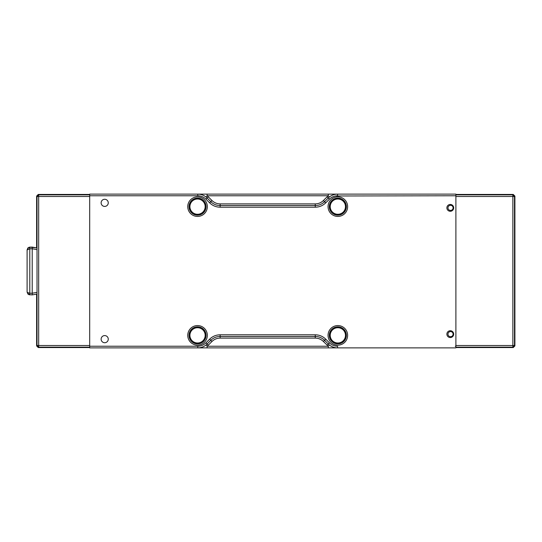 <?xml version="1.0" encoding="UTF-8"?>
<svg xmlns="http://www.w3.org/2000/svg" width="542" height="542" viewBox="0 0 542 542"><rect width="100%" height="100%" fill="white"/><g stroke="black" fill="none" stroke-linecap="round" stroke-linejoin="round"><path stroke-width="0.81" d="M197.539 343.879A8.523 8.523 0 0 1 189.016 335.356A8.523 8.523 0 0 1 197.539 326.833A8.523 8.523 0 0 1 206.062 335.356A8.523 8.523 0 0 1 197.539 343.879M197.539 325.566A9.79 9.79 0 0 0 187.749 335.356A9.79 9.79 0 0 0 197.539 345.146A9.79 9.79 0 0 0 207.329 335.356A9.79 9.79 0 0 0 197.539 325.566M337.842 343.879A8.523 8.523 0 0 1 329.319 335.356A8.523 8.523 0 0 1 337.842 326.833A8.523 8.523 0 0 1 346.365 335.356A8.523 8.523 0 0 1 337.842 343.879M337.842 325.566A9.79 9.79 0 0 0 328.052 335.356A9.79 9.79 0 0 0 337.842 345.146A9.79 9.79 0 0 0 347.632 335.356A9.79 9.79 0 0 0 337.842 325.566M337.842 215.167A8.523 8.523 0 0 1 329.319 206.644A8.523 8.523 0 0 1 337.842 198.121A8.523 8.523 0 0 1 346.365 206.644A8.523 8.523 0 0 1 337.842 215.167M337.842 196.854A9.79 9.79 0 0 0 328.052 206.644A9.79 9.79 0 0 0 337.842 216.434A9.79 9.79 0 0 0 347.632 206.644A9.79 9.79 0 0 0 337.842 196.854M108.265 202.843A3.57 3.57 0 0 0 104.694 199.273A3.57 3.57 0 0 0 101.124 202.843A3.57 3.57 0 0 0 104.694 206.414A3.57 3.57 0 0 0 108.265 202.843M108.265 339.156A3.57 3.57 0 0 0 104.694 335.586A3.57 3.57 0 0 0 101.124 339.156A3.57 3.57 0 0 0 104.694 342.727A3.57 3.57 0 0 0 108.265 339.156M197.539 215.167A8.523 8.523 0 0 1 189.016 206.644A8.523 8.523 0 0 1 197.539 198.121A8.523 8.523 0 0 1 206.062 206.644A8.523 8.523 0 0 1 197.539 215.167M197.539 196.854A9.79 9.79 0 0 0 187.749 206.644A9.79 9.79 0 0 0 197.539 216.434A9.79 9.79 0 0 0 207.329 206.644A9.79 9.79 0 0 0 197.539 196.854M453.695 334.136A3.408 3.408 0 0 0 450.287 330.728A3.408 3.408 0 0 0 446.879 334.136A3.408 3.408 0 0 0 450.287 337.544A3.408 3.408 0 0 0 453.695 334.136M453.695 207.864A3.408 3.408 0 0 0 450.287 204.456A3.408 3.408 0 0 0 446.879 207.864A3.408 3.408 0 0 0 450.287 211.272A3.408 3.408 0 0 0 453.695 207.864M90.236 346.23L197.783 346.23L197.783 347.876L337.598 347.876L337.598 346.23C334.434 346.182 331.711 345.051 329.441 342.849L325.735 339.15C322.815 336.318 319.313 334.868 315.248 334.8L315.248 336.453L220.133 336.453L220.133 338.1L315.248 338.1L315.248 336.453L220.133 336.453L220.133 334.8C216.068 334.868 212.572 336.318 209.646 339.15L210.811 340.315A13.184 13.184 0 0 1 220.133 336.453A13.184 13.184 0 0 0 210.811 340.315L207.105 344.014L208.277 345.179L211.976 341.48L210.811 340.315M329.312 344.949L328.276 346.23L328.276 347.876M207.105 347.876L207.105 346.23L206.075 344.949M206.075 197.051L207.105 195.77L207.105 194.124L197.783 194.124L197.783 195.77C200.947 195.818 203.67 196.949 205.94 199.151L207.105 197.986A13.184 13.184 0 0 0 197.783 194.124L89.687 194.124L89.687 195.77L197.783 195.77M205.94 199.151L209.646 202.85C212.572 205.682 216.068 207.132 220.133 207.2L315.248 207.2C319.313 207.132 322.815 205.682 325.735 202.85L329.441 199.151C331.711 196.949 334.434 195.818 337.598 195.77L337.598 194.124L328.276 194.124L328.276 195.77L329.312 197.051M220.133 207.2L220.133 205.547A13.184 13.184 0 0 1 210.811 201.685L211.976 200.52C214.253 202.722 216.969 203.853 220.133 203.9L220.133 205.547A13.184 13.184 0 0 1 210.811 201.685L207.105 197.986A13.184 13.184 0 0 0 197.783 194.124M220.133 205.547L315.248 205.547L315.248 203.9L220.133 203.9M335.356 195.987L455.89 195.77L455.89 194.124L337.598 194.124A13.184 13.184 0 0 0 328.276 197.986L324.57 201.685A13.184 13.184 0 0 1 315.248 205.547L315.248 207.2M208.277 345.179L207.105 346.23L328.276 346.23L323.405 341.48L324.57 340.315A13.184 13.184 0 0 0 315.248 336.453A13.184 13.184 0 0 1 324.57 340.315L328.276 344.014A13.184 13.184 0 0 0 337.598 347.876L337.361 347.876M328.276 194.124L207.105 194.124M89.687 346.23L89.687 347.876L197.783 347.876A13.184 13.184 0 0 0 207.105 344.014L205.94 342.849L209.646 339.15L205.94 342.849C203.67 345.051 200.947 346.182 197.783 346.23L89.687 346.23L89.687 195.77M455.89 195.77L455.89 347.876L337.598 347.876M329.489 335.356A8.354 8.354 0 0 0 337.842 343.709A8.354 8.354 0 0 0 346.196 335.356A8.354 8.354 0 0 0 337.842 327.002A8.354 8.354 0 0 0 329.489 335.356M189.185 335.356A8.354 8.354 0 0 0 197.539 343.709A8.354 8.354 0 0 0 205.892 335.356A8.354 8.354 0 0 0 197.539 327.002A8.354 8.354 0 0 0 189.185 335.356M329.489 206.644A8.354 8.354 0 0 0 337.842 214.998A8.354 8.354 0 0 0 346.196 206.644A8.354 8.354 0 0 0 337.842 198.291A8.354 8.354 0 0 0 329.489 206.644M189.185 206.644A8.354 8.354 0 0 0 197.539 214.998A8.354 8.354 0 0 0 205.892 206.644A8.354 8.354 0 0 0 197.539 198.291A8.354 8.354 0 0 0 189.185 206.644M455.219 194.124L90.236 194.124M451.283 211.123A44.722 44.722 0 0 1 451.445 210.255M452.455 206.17A44.722 44.722 0 0 1 452.678 205.438M452.678 336.562A44.722 44.722 0 0 1 452.455 335.83M451.445 331.745A44.722 44.722 0 0 1 451.283 330.877M455.89 346.23L455.219 346.23M447.977 207.864A2.554 2.554 0 0 0 450.537 210.418A2.554 2.554 0 0 0 453.092 207.864A2.554 2.554 0 0 0 450.537 205.303A2.554 2.554 0 0 0 447.977 207.864M447.977 334.136A2.554 2.554 0 0 0 450.537 336.697A2.554 2.554 0 0 0 453.092 334.136A2.554 2.554 0 0 0 450.537 331.582A2.554 2.554 0 0 0 447.977 334.136M455.89 194.849L512.854 194.849L512.854 345.505L455.89 345.505L455.89 196.495L514.5 196.495L514.5 345.505L512.854 345.505L512.854 347.151L514.019 346.67L512.854 346.656M455.89 347.151L512.854 347.151L513.254 347.551L455.89 347.551M513.789 346.433L514.006 345.505M514.019 346.67L514.5 345.505L514.9 345.904L514.9 196.096L513.254 194.449L455.89 194.449M514.006 196.495L514.019 195.33L514.5 196.495L514.9 196.096M512.854 195.344L513.789 195.567M513.254 194.449L512.854 194.849L514.019 195.33M513.254 347.551L514.9 345.904M36.626 294.116L36.626 345.904L37.019 345.505L37.019 196.495L89.687 196.495L89.687 345.505L37.019 345.505L37.506 346.67L38.672 347.151L38.672 194.849L89.687 194.849M37.52 345.505L37.737 346.433L38.672 346.656M36.626 345.904L38.272 347.551L89.687 347.551M89.687 194.449L38.272 194.449L36.626 196.096L36.626 247.884M38.672 195.344L37.506 195.33L38.672 194.849L38.272 194.449M37.52 196.495L37.737 195.567M36.626 196.096L37.019 196.495L37.506 195.33M27.886 292.653L27.1 292.104L28.028 294.164L29.796 294.855L29.796 293.208L27.886 292.653L28.279 293.933L27.886 294.035L29.79 294.374M29.79 247.633L27.886 247.965L27.1 249.896L29.796 248.798L29.796 247.145L28.028 247.836L27.886 249.347M27.1 292.104L27.1 249.896M37.012 294.049L32.215 294.895L28.902 294.685M32.215 294.895L32.215 247.105L37.012 247.951L29.796 247.145L32.215 247.105M192.864 200.615A7.629 7.629 0 0 1 203.568 201.97A7.629 7.629 0 0 1 202.213 212.674A7.629 7.629 0 0 1 191.509 211.319A7.629 7.629 0 0 1 192.864 200.615M333.167 329.326A7.629 7.629 0 0 1 343.872 330.681A7.629 7.629 0 0 1 342.517 341.385A7.629 7.629 0 0 1 331.812 340.03A7.629 7.629 0 0 1 333.167 329.326M192.864 329.326A7.629 7.629 0 0 1 203.568 330.681A7.629 7.629 0 0 1 202.213 341.385A7.629 7.629 0 0 1 191.509 340.03A7.629 7.629 0 0 1 192.864 329.326M333.167 200.615A7.629 7.629 0 0 1 343.872 201.97A7.629 7.629 0 0 1 342.517 212.674A7.629 7.629 0 0 1 331.812 211.319A7.629 7.629 0 0 1 333.167 200.615M211.976 200.52L208.277 196.821L207.105 197.986M315.248 203.9C318.411 203.853 321.128 202.722 323.405 200.52L324.57 201.685A13.184 13.184 0 0 1 315.248 205.547M337.598 194.124A13.184 13.184 0 0 0 328.276 197.986L327.111 196.821L323.405 200.52M327.111 345.179L329.441 342.849M323.405 341.48C321.128 339.278 318.411 338.147 315.248 338.1M220.133 338.1C216.969 338.147 214.253 339.278 211.976 341.48M327.111 196.821L328.276 195.77L207.105 195.77L208.277 196.821M197.783 347.876A13.184 13.184 0 0 0 207.105 344.014M210.811 201.685L209.646 202.85M325.735 202.85L324.57 201.685M328.276 197.986L329.441 199.151L330.105 198.535M324.57 340.315L325.735 339.15M315.248 334.8L220.133 334.8M331.209 197.701L333.154 196.658M89.687 347.151L38.672 347.151L38.272 347.551M32.208 293.249L29.796 293.208L29.796 248.798L32.208 248.751M37.059 292.375L32.215 293.229M32.215 248.771L37.059 249.625M29.796 247.145L28.902 247.315"/></g></svg>
